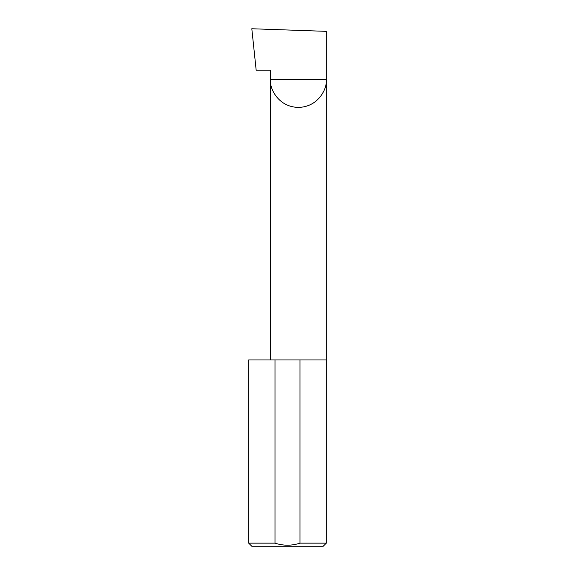 <?xml version="1.0" encoding="UTF-8"?>
<svg xmlns="http://www.w3.org/2000/svg" width="575" height="575" viewBox="0 0 575 575"><rect width="100%" height="100%" fill="white"/><g stroke="black" fill="none" stroke-linecap="round" stroke-linejoin="round"><path stroke-width="0.86" d="M270.444 359.95L270.444 79.465L326.312 79.465L326.312 31.352L251.814 28.75L256.162 70.15L270.444 70.15L270.444 79.465C269.323 87.637 277.703 107.022 298.375 107.403C319.053 107.022 327.434 87.637 326.312 79.465L326.312 543.145L323.207 546.25L251.792 546.25L248.688 543.145L274.994 543.145C283.36 545.876 291.697 545.876 300.006 543.145L326.312 543.145M300.006 543.145L300.006 359.95L326.312 359.95M248.688 543.145L248.688 359.95L274.994 359.95L274.994 543.145M300.006 359.95L274.994 359.95"/></g></svg>
